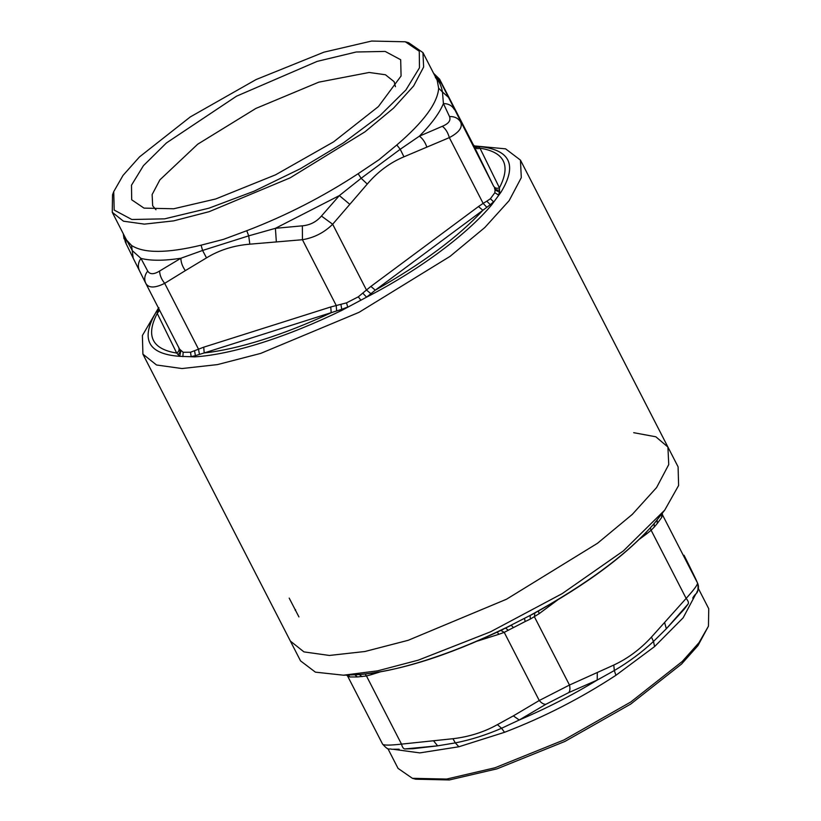 <?xml version="1.0" encoding="UTF-8"?>
<svg xmlns="http://www.w3.org/2000/svg" width="821" height="821" viewBox="0 0 821 821"><rect width="100%" height="100%" fill="white"/><g stroke="black" fill="none" stroke-linecap="round" stroke-linejoin="round"><path stroke-width="1.23" d="M474.579 146.159L477.74 146.395C510.118 149.278 517.835 164.58 500.913 192.309L491.615 204.922L490.281 204.696L482.871 210.299C458.334 236.879 422.476 263.5 375.289 290.172L366.587 297.151L342.1 310.235C314.32 323.72 287.494 334.578 261.622 342.809C235.801 350.947 213.522 355.637 194.782 356.878L179.686 356.324L176.679 353.061C152.049 349.12 145.574 335.902 157.232 313.396L157.642 310.02L158.925 307.752L156.79 310.933L158.669 308.419M524.475 618.47L525.183 621.528L504.217 632.355L500.81 630.405L530.161 615.432C586.81 584.367 628.404 553.446 654.912 522.679L664.743 510.098L623.426 550.87L562.303 593.562L490.404 631.872L418.341 660.135L377.588 670.849L343.486 675.201L315.408 672.153L300.548 660.884L290.357 641.057L303.965 651.895L329.395 655.456L364.924 651.505L408.15 640.308L364.924 651.505L329.395 655.456L303.965 651.895L290.357 641.057L142.905 354.149L156.524 364.986L181.944 368.547L217.473 364.596L260.698 353.399L359.054 312.319L450.041 256.378L484.842 227.499L509.143 200.642L521.294 177.654L520.452 160.116L505.592 148.847L474.312 145.912M182.898 356.653L183.155 352.271L190.534 352.24L203.731 347.18L330.76 306.972L346.493 302.867L347.745 307.033L341.741 309.322L342.1 310.235M346.493 302.867L358.305 296.822L360.953 300.281M490.404 198.744L493.585 201.792L490.281 204.696L486.822 201.176L490.404 198.744L494.837 192.719L498.552 195.059L499.517 192.176L500.913 192.309M474.723 146.107L477.74 146.395L479.987 148.17C504.607 152.101 511.093 165.329 499.425 187.835L499.517 192.176L495.053 190.01L494.488 187.978C495.638 189.815 497.331 190.462 499.579 189.918M408.15 640.308L506.506 599.227L597.493 543.286L632.293 514.398L656.595 487.551L668.746 464.563L667.904 447.024L668.746 464.563L656.595 487.551L632.293 514.398L597.493 543.286L506.506 599.227L408.15 640.308M340.931 304.447L341.741 309.322L204.193 352.948C221.116 351.131 240.574 346.739 262.576 339.791C284.62 332.803 307.495 323.782 331.212 312.739L330.76 306.972M358.305 296.822L366.464 290.008L370.63 293.508M336.62 310.923L336.23 305.484L302.436 239.722L302.364 225.826C310.04 225.139 316.403 221.875 321.442 216.056L332.669 224.246C324.223 232.6 314.145 237.751 302.436 239.722L249.83 244.176C233.667 245.5 219.228 250.077 206.502 257.886L202.582 250.456L180.887 258.246C164.149 260.842 150.838 260.893 140.955 258.399C138.072 262.504 137.589 266.64 139.508 270.807L133.187 258.163L131.555 245.448C143.829 253.453 167.002 253.361 201.083 245.181L202.582 250.456L248.701 235.853L246.762 230.722C285.852 215.738 322.981 196.732 358.13 173.713L361.158 178.28L339.35 195.593L275.404 228.32L276.338 241.815M478.479 206.543L482.871 210.299L375.289 290.172L370.897 286.416L478.479 206.543L483.138 203.382L486.802 207.251M486.822 201.176L483.138 203.382L449.333 137.62C447.907 132.52 445.567 128.743 442.345 126.29C448.646 123.684 451.037 120.441 449.508 116.561C454.68 116.387 458.405 118.275 460.694 122.216C462.808 127.358 459.021 132.499 449.333 137.62L403.953 156.811C390.006 162.661 377.773 171.743 367.264 184.058L332.669 224.246L366.464 290.008L370.897 286.416M494.837 192.719L495.053 190.01M474.117 146.425C475.523 148.591 477.483 149.165 479.987 148.17L499.425 187.835C496.931 188.809 494.971 188.225 493.554 186.09L473.409 144.968C474.6 146.897 476.324 147.606 478.592 147.092M474.784 146.22L473.389 144.927L441.441 83.444L493.554 186.09M472.65 144.301L473.655 145.491M298.936 616.93L289.187 598.099L298.936 616.93M142.905 354.149L142.392 335.502L158.463 308.039M295.601 609.736L295.211 610.403L295.601 609.736M203.731 347.18L204.193 352.948L195.388 355.657L194.782 356.878M433.591 73.315L439.604 79.206L473.409 144.968M194.567 350.783L195.388 355.657L191.139 356.622L190.534 352.24M183.155 352.271L179.604 349.171L145.81 283.409C148.663 288.192 154.953 288.171 164.682 283.337C161.378 279.191 159.695 275.086 159.623 271.012L180.887 258.246C180.918 262.34 182.395 266.466 185.33 270.632L164.682 283.337L198.477 349.099L199.452 354.344M302.364 225.826L275.404 228.32L248.701 235.853L249.83 244.176M321.442 216.056L339.35 195.593L349.736 204.255M442.345 126.29L419.398 136.153C422.671 138.585 425.145 142.207 426.817 147.01M449.508 116.561L443.422 103.569C439.471 113.144 431.456 124.002 419.398 136.153L400.227 149.278L361.158 178.28L367.264 184.058M454.393 109.614C452.114 105.632 448.461 103.61 443.422 103.569L442.468 91.973L438.66 88.237L437.193 80.325L422.948 52.606M434.699 75.47L440.456 81.197M403.953 156.811L400.227 149.278L396.82 144.978C423.636 121.99 437.583 103.077 438.66 88.237M441.441 83.444L435.407 77.574C438.886 80.571 441.236 85.374 442.468 91.973L448.071 96.981M158.915 308.901L157.221 311.6M178.68 347.283C179.614 349.684 178.947 351.614 176.679 353.061L157.232 313.396L159.613 310.256M159.623 271.012C153.886 274.583 149.915 274.594 147.708 271.063C144.558 275.148 143.921 279.263 145.81 283.409L179.604 349.171C180.435 351.162 179.973 352.917 178.219 354.426M145.851 283.481L133.187 258.163M358.13 173.713L378.892 159.808L396.82 144.978M201.083 245.181L223.435 239.383L246.762 230.722M124.043 238.808L123.283 233.749L125.315 241.836L124.166 235.473M147.708 271.063L140.955 258.399L132.376 250.723L125.469 237.998M405.297 41.789L371.626 41.05L323.956 52.164L256.09 79.555L190.277 116.931L139.478 156.924L123.027 175.407L113.729 191.632L114.181 210.073L131.812 219.494L164.621 218.848L208.914 208.195L254.069 191.211L300.342 168.736L343.558 142.803L379.846 115.72L405.923 89.951L419.48 67.784L419.264 51.241L405.297 41.789L408.601 42.692L422.938 52.606L423.636 67.035L413.64 85.948L393.639 108.054L364.996 131.822L290.121 177.859L209.191 211.664L173.611 220.88L144.383 224.123L123.458 221.198L112.251 212.28L126.496 239.999L131.555 245.448M112.251 212.28L112.539 194.844L113.729 191.632M317.152 61.39L356.211 52L385.152 51.425L400.689 59.738L401.079 75.994L378.378 106.607L333.593 141.869L275.558 174.822L215.718 198.969L173.693 208.77L143.993 208.113L131.688 199.78L131.493 185.197L143.439 165.657L166.437 142.936L236.54 96.18L317.152 61.39M395.445 86.667L394.131 81.679L385.429 74.752L369.163 72.474L318.794 82.162L255.885 108.434L197.697 144.209L159.89 179.861L152.131 194.556L152.665 205.773L155.959 209.745M343.486 675.201L358.089 674.626C376.829 673.394 399.109 668.705 424.919 660.556C450.801 652.336 477.627 641.478 505.397 627.983M357.412 676.956L350.033 676.976L347.591 676.032L382.627 744.195C383.623 745.427 389.913 745.406 401.5 744.124L366.464 675.97L357.412 676.956L354.816 674.8M359.239 674.472L358.089 674.626L359.239 674.472L362.03 676.648M350.033 676.976L347.786 675.047M503.417 629.204L503.55 629.143C446.747 656.195 398.308 671.352 358.243 674.616L354.713 674.8M346.719 675.098L347.591 676.032M664.743 510.098L678.608 485.498L678.095 466.851L520.452 160.116M633.689 432.688L655.846 436.793L667.904 447.024M508.404 630.302L505.582 628.127L511.278 625.222L513.371 627.572M497.157 632.18L498.963 634.264L504.217 632.355L539.253 700.508C541.532 703.135 543.738 704.408 545.862 704.305L519.231 719.996L513.341 715.881L497.423 724.625C484.051 732.106 469.222 736.796 452.935 738.715L401.5 744.124C402.321 747.213 403.439 748.824 404.845 748.947L437.624 745.837L433.745 741.076M371.184 673.312L371.944 674.482L366.464 675.97L365.171 674.031M661.521 514.274L661.716 517.425L657.272 523.449L657.118 519.98L654.789 522.844C628.342 553.57 587.579 584.059 532.511 614.303L530.161 615.432L530.325 619.085L525.183 621.528M654.912 522.679L654.121 523.511L654.912 522.679L654.121 523.511L654.286 527.031L651.125 530.243L650.294 528.026M404.845 748.947L412.984 748.711L437.624 745.837L455.337 742.892C470.854 739.844 486.268 734.959 501.58 728.258L519.231 719.996C546.15 708.574 572.145 695.274 597.216 680.075L614.324 670.541C628.824 661.972 641.878 652.285 653.485 641.458L666.344 628.753L688.172 603.917C688.86 602.706 688.193 600.88 686.151 598.406C693.991 589.755 697.778 584.624 697.511 583.013L662.475 514.849L662.208 512.981M662.393 514.675L661.716 517.425M657.272 523.449L654.286 527.031M513.341 715.881L539.253 700.508L569.476 685.042L534.45 616.879L534.83 612.989M530.325 619.085L539.099 613.718L538.463 611.04M646.158 532.501L646.681 533.835L651.125 530.243L686.151 598.406L651.464 637.086C640.349 649.185 627.788 658.514 613.78 665.061L569.476 685.042C570.287 688.419 570.041 690.943 568.737 692.596L545.862 704.305M382.627 744.195L347.611 676.073L346.318 674.811M452.935 738.715L455.337 742.892L458.857 746.771L419.798 752.898L393.423 749.306M399.17 749.204L391.73 749.265C388.364 747.982 389.554 751.677 382.637 744.216M497.423 724.625L501.58 728.258L504.535 732.301L458.857 746.771M695.931 593.809L683.154 617.803L654.594 646.568L615.914 675.293L614.324 670.541L613.78 665.061M597.278 672.912L597.216 680.075L568.737 692.596M398.062 768.394L412.399 778.308L446.593 779.067L494.991 767.779L563.904 739.978L630.744 702.017L682.323 661.408L699.03 642.638L708.461 626.156L708.749 608.72L698.363 588.513M697.511 583.013L696.218 580.088L697.511 583.013C698.989 586.225 698.743 589.314 696.762 592.259M684.129 555.407L696.218 580.088M688.172 603.917L684.057 609.408L666.344 628.753L664.692 622.852M412.399 778.308L415.703 779.211L449.374 779.95L497.044 768.836L564.91 741.445L630.723 704.069L681.522 664.076L697.973 645.593L708.461 626.156M692.729 598.15L692.729 598.15C696.157 591.387 698.568 595.615 697.922 583.947M654.594 646.568L653.485 641.458L651.464 637.086M491.615 204.922C467.888 233.359 420.886 269.267 366.587 297.151L362.851 293.22M474.004 145.728L474.702 146.097M180.877 350.844L179.686 356.324C147.616 354.046 139.981 338.919 156.79 310.933M185.33 270.632L206.502 257.886M133.135 258.051L126.198 243.878L125.161 237.413M498.963 634.264L477.217 641.15M379.866 671.978L371.944 674.482M662.526 515.865L662.116 513.505M688.45 564.068L684.037 555.232M646.681 533.835L639.641 539.069M557.623 599.966L539.099 613.718M615.914 675.293C580.755 698.312 543.635 717.318 504.535 732.301M696.372 580.385L695.171 577.789M695.346 578.158L688.367 563.904M433.57 73.285L439.594 79.175M145.758 283.307L139.447 270.684M126.198 243.878L125.315 241.836M387.923 748.68L398.052 768.394"/></g></svg>

